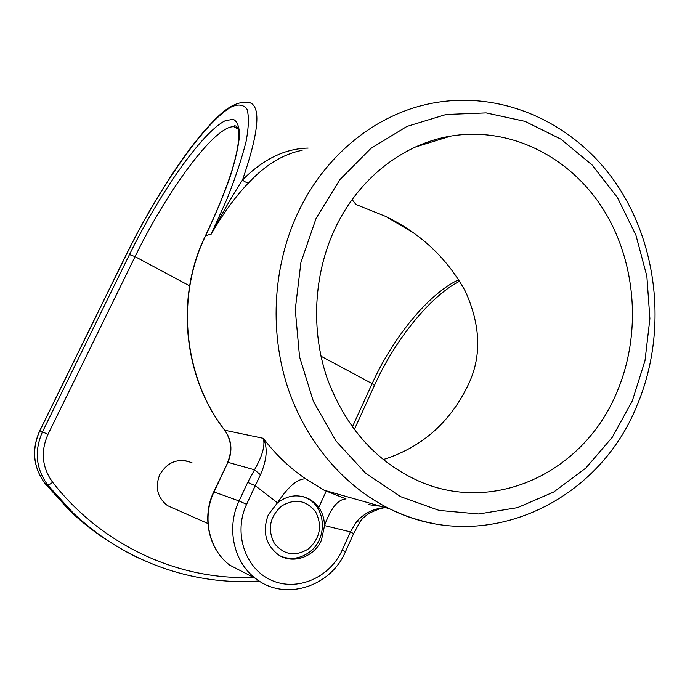 <?xml version="1.0" encoding="UTF-8"?>
<svg xmlns="http://www.w3.org/2000/svg" width="690" height="690" viewBox="0 0 690 690"><rect width="100%" height="100%" fill="white"/><g stroke="black" fill="none" stroke-linecap="round" stroke-linejoin="round"><path stroke-width="1.03" d="M174.596 508.78L167.515 505.641C157.449 497.645 154.845 487.347 159.701 474.755C167.661 461.61 178.451 457.625 192.053 462.818M268.341 514.723C262.209 531.093 265.443 544.358 278.027 554.527C292.275 564.722 314.166 557.261 321.454 540.123L324.55 525.582C324.041 513.412 318.815 504.502 308.879 498.844C298.063 493.842 287.592 495.17 277.466 502.829L268.341 514.723M616.938 392.084C584.93 470.563 496.438 514.835 419.779 481.542C376.637 462.36 345.759 427.955 327.163 378.301C310.767 330.355 313.596 274.542 334.822 229.054C358.127 178.848 403.003 143.908 450.846 136.085C510.583 126.167 570.708 157.096 603.724 210.01C636.654 263.123 641.553 334.331 616.938 392.084M383.14 459.592C422.47 447.232 451.182 421.581 469.269 382.631C481.715 355.16 480.404 324.705 465.336 291.249C447.275 258.44 420.771 233.513 385.831 216.479L355.971 204.499L352.116 199.626M302.16 150.317C283.59 153.965 265.961 164.565 249.271 182.117C235.808 196.046 223.129 213.374 211.244 234.108C221.939 213.728 232.375 195.675 242.544 179.952C263.261 159.131 285.143 148.514 308.18 148.091M205.482 235.713L211.244 234.108L226.889 199.263C235.609 177.244 242.018 157.95 246.114 141.372C248.78 126.848 249.081 116.144 247.011 109.27C243.708 104.682 238.568 103.862 231.599 106.803C205.137 121.345 158.7 188.629 125.925 255.464L39.779 430.862L42.47 431.854L129.478 254.567C159.192 193.933 201.316 133.204 224.681 121L233.004 119.189C237.11 121.061 239.292 126.399 239.551 135.214C238.585 146.013 235.488 159.787 230.244 176.554C223.81 194.735 215.66 214.374 205.775 235.471C175.338 296.786 183.626 377.637 224.793 430.241L263.295 438.322C267.901 447.612 266.961 459.756 260.475 474.755L255.257 485.691L247.719 482.388L254.506 469.795C262.407 455.943 265.339 445.455 263.295 438.322C275.56 454.451 289.705 467.967 305.722 478.851L324.136 490.228L346.035 498.939C337.979 499.258 330.812 508.142 324.55 525.582L350.425 531.869L356.523 521.761C364.13 513.213 373.695 508.478 385.236 507.538M305.722 478.851C297.606 478.593 288.187 486.588 277.466 502.829L255.257 485.691L246.606 504.33C233.194 532.611 244.976 568.482 271.041 580.092C296.924 592.115 329.984 577.702 342.214 550.059L350.425 531.869L353.608 533.646L345.449 551.724L342.214 550.059M249.271 182.117C247.287 182.997 245.045 182.272 242.544 179.952C259.638 129.987 261.441 104.095 247.96 102.267C235.445 101.43 225.501 109.615 218.903 115.653C208.561 125.451 197.452 138.483 185.593 154.733C164.211 184.592 144.279 218.187 125.796 255.533L125.925 255.464M260.475 474.755L254.506 469.795L227.924 462.309L214.047 491.927C201.756 517.19 208.872 549.689 229.813 565.179L246.339 573.692M356.523 521.761L359.861 522.132C361.62 519.07 364.976 516.016 369.926 512.972C376.999 509.565 382.226 507.788 385.632 507.65M303.471 496.757L306.964 498.258C326.301 507.297 327.724 539.088 309.456 552.112C300.573 558.555 291.206 560.004 281.356 556.459M281.416 506.141C294.846 498.145 306.265 500.077 315.684 511.937C322.497 525.685 320.169 537.941 308.689 548.723C295.441 556.908 283.978 555.105 274.31 543.297C267.315 529.368 269.678 516.982 281.416 506.141M185.696 460.713L186.567 461.127M632.282 400.95L644.977 360.836L649.902 318.642L646.858 276.164L635.93 235.212L617.464 197.582L592.132 165.013L560.901 139.13L525.047 121.371L486.157 112.901L446.102 114.488L406.953 126.417L370.866 148.419L339.963 179.547L316.141 218.264L300.918 262.441L295.268 309.543L299.546 356.799L313.415 401.451L335.944 440.962L365.648 473.236L400.709 496.705L439.09 510.41L478.688 513.99L517.517 507.642L553.742 492.005L585.775 468.113L612.297 437.262L632.282 400.95M434.717 523.71C419.235 520.881 404.193 515.904 389.591 508.78C343.154 485.872 304.678 440.505 286.842 384.684C269.272 328.785 273.447 264.701 298.132 212.356C324.395 156.501 373.118 116.584 425.946 104.552C499.422 87.578 575.486 122.492 617.464 185.524C659.407 248.805 666.644 335.03 637.155 405.185M253.42 577.34C180.099 580.721 102.75 546.463 52.673 482.301C42.012 467.484 40.451 451.502 47.989 434.364L135.076 256.628L189.621 285.841M352.323 427.024L372.152 383.614C393.05 337.462 428.456 293.845 458.798 279.666M320.979 356.204L372.152 383.614L374.446 385.434C395.042 339.713 430.232 296.139 459.73 281.158M237.843 128.349L234.091 126.762C215.315 124.787 166.859 190.958 135.076 256.628L129.478 254.567M139.673 558.538C115.411 547.144 93.185 531.895 72.985 512.799L47.688 485.001L44.945 483.44L70.001 510.962C82.567 522.891 96.039 533.336 110.417 542.297M246.606 504.33L239.076 500.966L213.753 491.841C201.497 517.017 208.647 549.568 229.813 565.179L255.602 578.47C233.599 562.16 226.13 527.746 239.076 500.966L247.719 482.388M224.457 429.965L224.793 430.241C231.719 440.151 232.763 450.837 227.924 462.309L213.753 491.841M258.733 580.704L258.224 581.032C193.243 585.646 124.381 561.858 72.985 512.799L70.001 510.962L44.85 483.328M39.692 430.845L39.779 430.862C31.499 449.656 33.224 467.182 44.945 483.44C33.163 467.139 31.421 449.613 39.701 430.836L125.77 255.576M227.605 462.291L227.622 462.257C232.461 450.725 231.461 440.03 224.604 430.163C183.385 377.542 175.122 296.873 205.534 235.609C217.014 211.416 225.837 189.638 232.004 170.292C238.179 149.109 239.094 139.992 238.585 131.73C238.274 127.874 236.963 125.891 234.643 125.787L234.091 126.762L238.085 129.116M52.673 482.301C50.154 484.225 48.49 485.122 47.688 485.001C35.846 468.57 34.112 450.855 42.47 431.854L47.989 434.364M346.035 498.939L324.136 490.228L389.591 508.78C484.544 556.502 597.954 502.76 636.87 405.841M415.406 147.005L450.846 136.085M385.831 216.479L413.31 232.728M306.964 498.258L308.879 498.844M368.149 504.588L380.811 506.288M318.763 507.426L326.336 490.849M354.263 429.654L374.446 385.434M255.602 578.47C284.435 601.697 330.769 586.94 345.431 551.75M353.625 533.603L359.723 522.347M258.224 581.032L259.13 580.963M207.863 523.494L167.515 505.641"/></g></svg>
